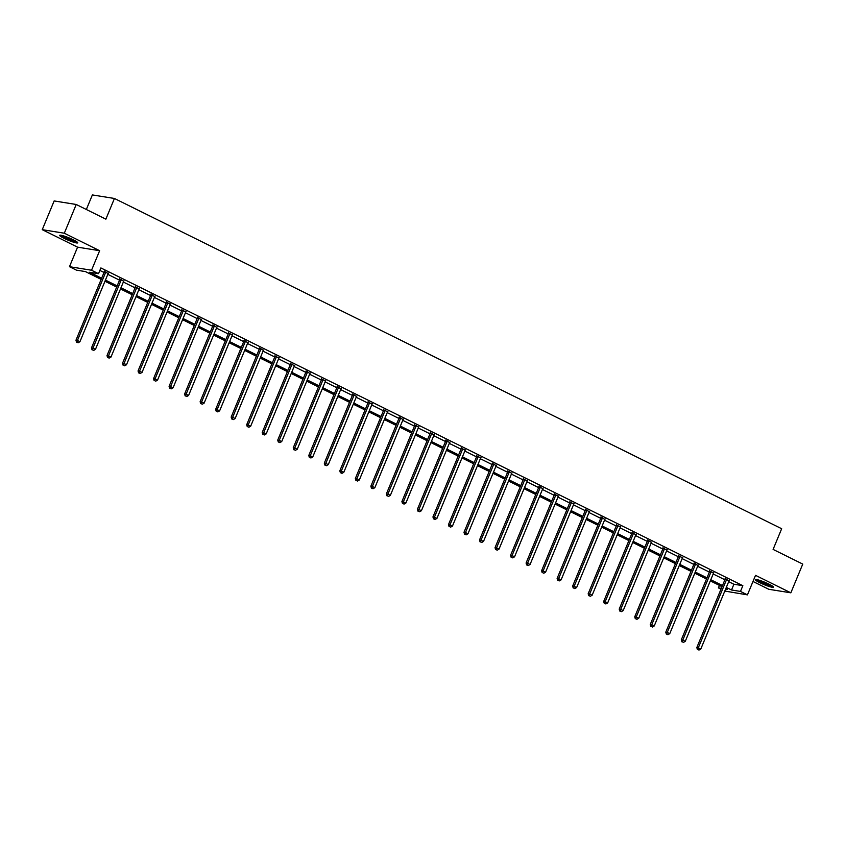 <?xml version="1.0" encoding="UTF-8"?>
<svg xmlns="http://www.w3.org/2000/svg" width="845" height="845" viewBox="0 0 845 845"><rect width="100%" height="100%" fill="white"/><g stroke="black" fill="none" stroke-linecap="round" stroke-linejoin="round"><path stroke-width="1.27" d="M64.051 238.332A9.781 1.236 -157.5 0 0 77.74 242.821A9.781 1.236 -157.5 0 0 73.357 239.822A9.781 1.236 -157.5 0 0 59.668 235.332A9.781 1.236 -157.5 0 0 64.051 238.332M759.739 582.67A9.781 1.236 -157.5 0 0 773.428 587.159A9.781 1.236 -157.5 0 0 769.045 584.159A9.781 1.236 -157.5 0 0 755.356 579.67A9.781 1.236 -157.5 0 0 759.739 582.67M101.157 279.378L85.387 271.572L76.441 270.146L69.48 266.693L91.545 270.231L98.516 273.685L89.57 272.248L101.643 278.227M77.571 247.162L99.636 250.701L64.315 233.209L76.219 204.479L54.154 200.941L42.25 229.671L77.571 247.162L69.48 266.693M86.338 209.497L92.369 194.931L114.434 198.469L781.667 528.727L773.101 549.408L802.75 564.09L790.846 592.82L755.525 575.339L747.434 594.869L724.799 591.056M752.99 581.466L768.781 589.282L790.846 592.82M720.996 589.166L718.398 587.888L721.334 588.352M719.433 585.405L718.398 587.888M64.315 233.209L42.25 229.671M728.696 581.666L733.904 584.244L742.85 585.68L100.893 267.939L98.516 273.685M99.868 270.421L104.019 272.481M107.833 274.361L119.546 280.16M123.349 282.04L135.063 287.839M138.876 289.729L150.59 295.528M154.392 297.408L166.106 303.207M169.919 305.087L181.633 310.886M185.435 312.777L197.149 318.576M200.962 320.456L212.676 326.254M216.478 328.135L228.192 333.933M232.005 335.824L243.719 341.623M247.522 343.503L259.235 349.302M263.048 351.182L274.762 356.981M278.565 358.871L290.279 364.67M294.092 366.55L305.805 372.349M309.608 374.229L321.322 380.028M325.135 381.919L336.849 387.718M340.651 389.598L352.365 395.397M356.178 397.287L367.892 403.076M371.694 404.966L383.408 410.765M387.221 412.645L398.935 418.444M402.738 420.335L414.451 426.133M418.264 428.014L429.978 433.812M433.781 435.693L445.495 441.491M449.308 443.382L461.021 449.181M464.824 451.061L476.538 456.86M480.351 458.74L492.065 464.539M495.867 466.429L507.581 472.228M511.394 474.108L523.108 479.907M526.91 481.787L538.624 487.586M542.437 489.477L554.151 495.276M557.953 497.156L569.667 502.955M573.48 504.835L585.194 510.633M588.997 512.524L600.711 518.323M604.524 520.203L616.237 526.002M620.04 527.882L631.754 533.681M635.567 535.572L647.281 541.37M651.083 543.25L662.797 549.049M666.61 550.929L678.324 556.728M682.126 558.619L693.84 564.418M697.653 566.298L709.367 572.097M713.169 573.987L724.883 579.776M729.066 580.8L725.116 578.846M713.539 573.121L709.589 571.167M698.023 565.432L694.072 563.478M682.496 557.753L678.546 555.799M666.98 550.074L663.029 548.12M651.453 542.384L647.502 540.43M635.936 534.705L631.986 532.751M620.41 527.026L616.459 525.072M604.893 519.337L600.943 517.383M589.366 511.658L585.416 509.704M573.85 503.979L569.9 502.025M558.323 496.29L554.373 494.336M542.807 488.611L538.856 486.657M527.28 480.932L523.33 478.967M511.764 473.242L507.813 471.288M496.237 465.563L492.286 463.609M480.72 457.884L476.77 455.92M465.194 450.195L461.243 448.241M449.677 442.516L445.727 440.562M434.15 434.837L430.2 432.872M418.634 427.147L414.684 425.193M403.107 419.469L399.157 417.514M387.591 411.779L383.641 409.825M372.064 404.1L368.114 402.146M356.548 396.421L352.597 394.467M341.021 388.732L337.07 386.778M325.505 381.053L321.554 379.099M309.978 373.374L306.027 371.42M294.461 365.684L290.511 363.73M278.934 358.005L274.984 356.051M263.418 350.326L259.468 348.372M247.891 342.637L243.941 340.683M232.375 334.958L228.425 333.004M216.848 327.279L212.898 325.325M201.332 319.59L197.381 317.635M185.805 311.911L181.855 309.957M170.289 304.232L166.338 302.267M154.762 296.542L150.811 294.588M139.245 288.863L135.295 286.909M123.719 281.184L119.768 279.22M108.202 273.495L104.252 271.541M99.636 250.701L91.545 270.231M742.85 585.68L740.473 591.426L747.434 594.869M76.219 204.479L105.868 219.161L114.434 198.469M725.633 589.049L727.344 589.324L725.834 588.574M722.021 586.683L710.307 580.885M706.504 579.005L694.791 573.206M690.978 571.326L679.264 565.527M675.461 563.636L663.747 557.837M659.934 555.957L648.221 550.158M644.418 548.278L632.704 542.479M628.891 540.589L617.177 534.79M613.375 532.91L601.661 527.111M597.848 525.22L586.134 519.432M582.332 517.541L570.618 511.743M566.805 509.862L555.091 504.064M551.289 502.173L539.575 496.374M535.762 494.494L524.048 488.695M520.245 486.815L508.532 481.016M504.718 479.126L493.005 473.327M489.202 471.447L477.488 465.648M473.675 463.768L461.962 457.969M458.159 456.078L446.445 450.279M442.632 448.399L430.918 442.6M427.116 440.72L415.402 434.921M411.589 433.031L399.875 427.232M396.073 425.352L384.359 419.553M380.546 417.673L368.832 411.874M365.029 409.983L353.316 404.185M349.503 402.304L337.789 396.506M333.986 394.626L322.272 388.827M318.459 386.936L306.746 381.137M302.943 379.257L291.229 373.458M287.416 371.578L275.702 365.779M271.9 363.889L260.186 358.09M256.373 356.21L244.659 350.411M240.857 348.52L229.143 342.732M225.33 340.841L213.616 335.042M209.813 333.162L198.1 327.364M194.287 325.473L182.573 319.674M178.77 317.794L167.056 311.995M163.243 310.115L151.53 304.316M147.727 302.425L136.013 296.627M132.2 294.747L120.486 288.948M116.684 287.068L104.97 281.269M726.309 587.412L731.527 589.99L740.473 591.426M105.445 280.107L117.159 285.906M120.972 287.786L132.686 293.585M136.489 295.475L148.202 301.274M152.015 303.154L163.729 308.953M167.532 310.833L179.246 316.632M183.059 318.523L194.772 324.322M198.575 326.202L210.289 332M214.102 333.881L225.816 339.679M229.618 341.57L241.332 347.369M245.145 349.249L256.859 355.048M260.661 356.928L272.375 362.727M276.188 364.617L287.902 370.416M291.705 372.296L303.418 378.095M307.231 379.975L318.945 385.774M322.748 387.665L334.462 393.464M338.275 395.344L349.988 401.143M353.791 403.033L365.505 408.822M369.318 410.712L381.032 416.511M384.834 418.391L396.548 424.19M400.361 426.081L412.075 431.879M415.877 433.76L427.591 439.558M431.404 441.439L443.118 447.237M446.92 449.128L458.634 454.927M462.447 456.807L474.161 462.606M477.964 464.486L489.678 470.285M493.491 472.175L505.204 477.974M509.007 479.854L520.721 485.653M524.534 487.533L536.248 493.332M540.05 495.223L551.764 501.022M555.577 502.902L567.291 508.701M571.093 510.581L582.807 516.38M586.62 518.27L598.334 524.069M602.136 525.949L613.85 531.748M617.663 533.628L629.377 539.427M633.18 541.318L644.893 547.116M648.706 548.996L660.42 554.795M664.223 556.675L675.937 562.474M679.75 564.365L691.463 570.164M695.266 572.044L706.98 577.843M710.793 579.733L722.507 585.522M733.904 584.244L731.527 589.99M726.489 579.744L724.999 579.512L696.819 647.545L698.308 647.777L726.489 579.744A1.257 1.099 99.1 0 0 726.594 579.279L726.605 579.089M697.991 649.573L698.984 650.069L697.991 649.573L698.308 647.777L700.801 649.013L728.971 580.98A1.257 1.099 99.1 0 1 729.224 580.589L729.351 580.441M724.999 579.512A1.257 1.099 99.1 0 0 725.105 579.047L725.137 578.36M696.819 647.545L697.389 649.478M698.984 650.069L700.801 649.013M756.349 579.533A9.717 1.225 -157.5 0 0 764.303 583.631A9.717 1.225 -157.5 0 0 772.826 586.356M772.15 585.881A8.461 1.067 22.5 0 1 764.366 583.483A8.461 1.067 22.5 0 1 757.162 579.67M759.243 580.219A7.837 0.993 -157.5 0 0 770.291 584.803M76.462 241.543A8.461 1.067 22.5 0 1 65.065 237.508A8.461 1.067 22.5 0 1 61.474 235.332M63.555 235.882A7.837 0.993 -157.5 0 0 65.593 236.991A7.837 0.993 -157.5 0 0 74.603 240.466M60.66 235.195A9.717 1.225 -157.5 0 0 64.463 237.413A9.717 1.225 -157.5 0 0 77.138 242.019M710.962 572.065L709.473 571.822L681.292 639.855L682.792 640.098L710.962 572.065A1.257 1.099 99.1 0 0 711.078 571.6L711.089 571.4M682.464 641.894L683.457 642.38L682.464 641.894L682.792 640.098L685.274 641.334L713.455 573.301A1.257 1.099 99.1 0 1 713.708 572.899L713.835 572.762M709.473 571.822A1.257 1.099 99.1 0 0 709.578 571.357L709.62 570.681M681.292 639.855L681.873 641.799M683.457 642.38L685.274 641.334M695.446 564.386L693.956 564.143L665.775 632.176L667.265 632.419L695.446 564.386A1.257 1.099 99.1 0 0 695.551 563.921L695.562 563.721M666.948 634.204L667.941 634.701L666.948 634.204L667.265 632.419L669.758 633.644L697.928 565.611A1.257 1.099 99.1 0 1 698.181 565.22L698.308 565.083M693.956 564.143A1.257 1.099 99.1 0 0 694.062 563.678L694.094 562.992M665.775 632.176L666.346 634.109M667.941 634.701L669.758 633.644M679.919 556.697L678.429 556.464L650.249 624.497L651.748 624.73L679.919 556.697A1.257 1.099 99.1 0 0 680.035 556.232L680.045 556.042M651.421 626.525L652.414 627.022L651.421 626.525L651.748 624.73L654.231 625.965L682.411 557.932A1.257 1.099 99.1 0 1 682.665 557.542L682.792 557.394M678.429 556.464A1.257 1.099 99.1 0 0 678.535 555.999L678.577 555.313M650.249 624.497L650.83 626.43M652.414 627.022L654.231 625.965M664.402 549.018L662.913 548.775L634.732 616.808L636.222 617.051L664.402 549.018A1.257 1.099 99.1 0 0 664.508 548.553L664.519 548.352M635.905 618.846L636.898 619.332L635.905 618.846L636.222 617.051L638.714 618.276L666.885 550.253A1.257 1.099 99.1 0 1 667.138 549.852L667.265 549.715M662.913 548.775A1.257 1.099 99.1 0 0 663.019 548.31L663.05 547.634M634.732 616.808L635.303 618.741M636.898 619.332L638.714 618.276M648.875 541.339L647.386 541.096L619.205 609.129L620.705 609.372L648.875 541.339A1.257 1.099 99.1 0 0 648.992 540.874L649.002 540.673M620.378 611.157L621.371 611.653L620.378 611.157L620.705 609.372L623.188 610.597L651.368 542.564A1.257 1.099 99.1 0 1 651.622 542.173L651.748 542.036M647.386 541.096A1.257 1.099 99.1 0 0 647.492 540.631L647.534 539.944M619.205 609.129L619.786 611.062M621.371 611.653L623.188 610.597M633.359 533.649L631.87 533.417L603.689 601.45L605.178 601.682L633.359 533.649A1.257 1.099 99.1 0 0 633.465 533.184L633.475 532.994M604.862 603.478L605.854 603.964L604.862 603.478L605.178 601.682L607.671 602.918L635.841 534.885A1.257 1.099 99.1 0 1 636.095 534.494L636.222 534.346M631.87 533.417A1.257 1.099 99.1 0 0 631.976 532.952L632.007 532.265M603.689 601.45L604.26 603.383M605.854 603.964L607.671 602.918M617.832 525.97L616.343 525.727L588.162 593.76L589.662 594.003L617.832 525.97A1.257 1.099 99.1 0 0 617.948 525.505L617.959 525.305M589.335 595.788L590.328 596.285L589.335 595.788L589.662 594.003L592.144 595.229L620.325 527.195A1.257 1.099 99.1 0 1 620.579 526.805L620.705 526.667M616.343 525.727A1.257 1.099 99.1 0 0 616.449 525.263L616.491 524.587M588.162 593.76L588.743 595.693M590.328 596.285L592.144 595.229M602.316 518.291L600.827 518.048L572.646 586.081L574.135 586.324L602.316 518.291A1.257 1.099 99.1 0 0 602.422 517.827L602.432 517.626M573.818 588.109L574.811 588.606L573.818 588.109L574.135 586.324L576.628 587.55L604.798 519.517A1.257 1.099 99.1 0 1 605.052 519.126L605.178 518.988M600.827 518.048A1.257 1.099 99.1 0 0 600.932 517.584L600.964 516.897M572.646 586.081L573.216 588.014M574.811 588.606L576.628 587.55M586.789 510.602L585.3 510.369L557.119 578.403L558.619 578.635L586.789 510.602A1.257 1.099 99.1 0 0 586.905 510.137L586.916 509.947M558.291 580.43L559.284 580.916L558.291 580.43L558.619 578.635L561.101 579.871L589.282 511.838A1.257 1.099 99.1 0 1 589.535 511.447L589.662 511.299M585.3 510.369A1.257 1.099 99.1 0 0 585.405 509.905L585.448 509.218M557.119 578.403L557.7 580.335M559.284 580.916L561.101 579.871M571.273 502.923L569.784 502.68L541.603 570.713L543.092 570.956L571.273 502.923A1.257 1.099 99.1 0 0 571.378 502.458L571.389 502.257M542.775 572.741L543.768 573.237L542.775 572.741L543.092 570.956L545.585 572.181L573.755 504.148A1.257 1.099 99.1 0 1 574.009 503.757L574.135 503.62M569.784 502.68A1.257 1.099 99.1 0 0 569.889 502.215L569.921 501.539M541.603 570.713L542.173 572.646M543.768 573.237L545.585 572.181M555.746 495.244L554.257 495.001L526.076 563.034L527.576 563.266L555.746 495.244A1.257 1.099 99.1 0 0 555.852 494.779L555.873 494.578M527.248 565.062L528.241 565.558L527.248 565.062L527.576 563.266L530.058 564.502L558.239 496.469A1.257 1.099 99.1 0 1 558.492 496.078L558.619 495.941M554.257 495.001A1.257 1.099 99.1 0 0 554.362 494.536L554.404 493.85M526.076 563.034L526.657 564.967M528.241 565.558L530.058 564.502M540.23 487.554L538.74 487.322L510.56 555.355L512.049 555.587L540.23 487.554A1.257 1.099 99.1 0 0 540.335 487.09L540.346 486.889M511.732 557.383L512.725 557.869L511.732 557.383L512.049 555.587L514.542 556.823L542.712 488.79A1.257 1.099 99.1 0 1 542.965 488.389L543.092 488.252M538.74 487.322A1.257 1.099 99.1 0 0 538.846 486.857L538.878 486.171M510.56 555.355L511.13 557.288M512.725 557.869L514.542 556.823M524.703 479.875L523.213 479.633L495.033 547.666L496.533 547.909L524.703 479.875A1.257 1.099 99.1 0 0 524.808 479.411L524.829 479.21M496.205 549.694L497.198 550.19L496.205 549.694L496.533 547.909L499.015 549.134L527.195 481.101A1.257 1.099 99.1 0 1 527.449 480.71L527.576 480.573M523.213 479.633A1.257 1.099 99.1 0 0 523.319 479.168L523.361 478.492M495.033 547.666L495.614 549.599M497.198 550.19L499.015 549.134M509.186 472.186L507.697 471.954L479.516 539.987L481.006 540.219L509.186 472.186A1.257 1.099 99.1 0 0 509.292 471.721L509.303 471.531M480.689 542.015L481.682 542.511L480.689 542.015L481.006 540.219L483.498 541.455L511.669 473.422A1.257 1.099 99.1 0 1 511.922 473.031L512.049 472.894M507.697 471.954A1.257 1.099 99.1 0 0 507.803 471.489L507.834 470.802M479.516 539.987L480.087 541.92M481.682 542.511L483.498 541.455M493.66 464.507L492.17 464.264L463.989 532.297L465.489 532.54L493.66 464.507A1.257 1.099 99.1 0 0 493.765 464.042L493.786 463.842M465.162 534.336L466.155 534.822L465.162 534.336L465.489 532.54L467.972 533.776L496.152 465.743A1.257 1.099 99.1 0 1 496.406 465.341L496.533 465.204M492.17 464.264A1.257 1.099 99.1 0 0 492.276 463.81L492.318 463.123M463.989 532.297L464.57 534.241M466.155 534.822L467.972 533.776M478.143 456.828L476.654 456.585L448.473 524.618L449.962 524.861L478.143 456.828A1.257 1.099 99.1 0 0 478.249 456.363L478.259 456.163M449.646 526.646L450.638 527.143L449.646 526.646L449.962 524.861L452.455 526.086L480.625 458.053A1.257 1.099 99.1 0 1 480.879 457.663L481.006 457.525M476.654 456.585A1.257 1.099 99.1 0 0 476.76 456.12L476.791 455.434M448.473 524.618L449.044 526.551M450.638 527.143L452.455 526.086M462.616 449.139L461.127 448.906L432.946 516.939L434.446 517.172L462.616 449.139A1.257 1.099 99.1 0 0 462.722 448.674L462.743 448.484M434.119 518.967L435.112 519.464L434.119 518.967L434.446 517.172L436.928 518.407L465.109 450.374A1.257 1.099 99.1 0 1 465.363 449.984L465.489 449.846M461.127 448.906A1.257 1.099 99.1 0 0 461.233 448.441L461.275 447.755M432.946 516.939L433.527 518.872M435.112 519.464L436.928 518.407M447.1 441.46L445.611 441.217L417.43 509.25L418.919 509.493L447.1 441.46A1.257 1.099 99.1 0 0 447.206 440.995L447.216 440.794M418.602 511.288L419.595 511.774L418.602 511.288L418.919 509.493L421.412 510.729L449.582 442.695A1.257 1.099 99.1 0 1 449.836 442.294L449.962 442.157M445.611 441.217A1.257 1.099 99.1 0 0 445.716 440.752L445.748 440.076M417.43 509.25L418 511.193M419.595 511.774L421.412 510.729M431.573 433.781L430.084 433.538L401.903 501.571L403.403 501.814L431.573 433.781A1.257 1.099 99.1 0 0 431.679 433.316L431.7 433.115M403.076 503.599L404.068 504.095L403.076 503.599L403.403 501.814L405.885 503.039L434.066 435.006A1.257 1.099 99.1 0 1 434.319 434.615L434.446 434.478M430.084 433.538A1.257 1.099 99.1 0 0 430.189 433.073L430.232 432.386M401.903 501.571L402.484 503.504M404.068 504.095L405.885 503.039M416.057 426.091L414.568 425.859L386.387 493.892L387.876 494.124L416.057 426.091A1.257 1.099 99.1 0 0 416.162 425.626L416.173 425.436M387.559 495.92L388.552 496.416L387.559 495.92L387.876 494.124L390.369 495.36L418.539 427.327A1.257 1.099 99.1 0 1 418.793 426.936L418.919 426.788M414.568 425.859A1.257 1.099 99.1 0 0 414.673 425.394L414.705 424.708M386.387 493.892L386.957 495.825M388.552 496.416L390.369 495.36M400.53 418.412L399.041 418.169L370.86 486.202L372.36 486.445L400.53 418.412A1.257 1.099 99.1 0 0 400.636 417.948L400.657 417.747M372.032 488.241L373.025 488.727L372.032 488.241L372.36 486.445L374.842 487.681L403.023 419.648A1.257 1.099 99.1 0 1 403.276 419.247L403.403 419.109M399.041 418.169A1.257 1.099 99.1 0 0 399.146 417.705L399.189 417.029M370.86 486.202L371.441 488.146M373.025 488.727L374.842 487.681M385.014 410.733L383.524 410.49L355.344 478.523L356.833 478.766L385.014 410.733A1.257 1.099 99.1 0 0 385.119 410.269L385.13 410.068M356.516 480.551L357.509 481.048L356.516 480.551L356.833 478.766L359.326 479.992L387.496 411.959A1.257 1.099 99.1 0 1 387.749 411.568L387.876 411.43M383.524 410.49A1.257 1.099 99.1 0 0 383.63 410.026L383.662 409.339M355.344 478.523L355.914 480.456M357.509 481.048L359.326 479.992M369.487 403.044L367.997 402.811L339.817 470.845L341.317 471.077L369.487 403.044A1.257 1.099 99.1 0 0 369.592 402.579L369.614 402.389M340.989 472.873L341.982 473.369L340.989 472.873L341.317 471.077L343.799 472.313L371.98 404.28A1.257 1.099 99.1 0 1 372.233 403.889L372.36 403.741M367.997 402.811A1.257 1.099 99.1 0 0 368.103 402.347L368.145 401.66M339.817 470.845L340.398 472.777M341.982 473.369L343.799 472.313M353.97 395.365L352.481 395.122L324.3 463.155L325.79 463.398L353.97 395.365A1.257 1.099 99.1 0 0 354.076 394.9L354.087 394.7M325.473 465.194L326.466 465.679L325.473 465.194L325.79 463.398L328.282 464.634L356.453 396.601A1.257 1.099 99.1 0 1 356.706 396.199L356.833 396.062M352.481 395.122A1.257 1.099 99.1 0 0 352.587 394.657L352.618 393.981M324.3 463.155L324.871 465.099M326.466 465.679L328.282 464.634M338.444 387.686L336.954 387.443L308.774 455.476L310.273 455.719L338.444 387.686A1.257 1.099 99.1 0 0 338.549 387.221L338.57 387.021M309.946 457.504L310.939 458.001L309.946 457.504L310.273 455.719L312.756 456.944L340.936 388.911A1.257 1.099 99.1 0 1 341.19 388.52L341.317 388.383M336.954 387.443A1.257 1.099 99.1 0 0 337.06 386.978L337.102 386.292M308.774 455.476L309.354 457.409M310.939 458.001L312.756 456.944M322.927 379.996L321.438 379.764L293.257 447.797L294.747 448.03L322.927 379.996A1.257 1.099 99.1 0 0 323.033 379.532L323.043 379.342M294.43 449.825L295.423 450.322L294.43 449.825L294.747 448.03L297.239 449.265L325.409 381.232A1.257 1.099 99.1 0 1 325.663 380.841L325.79 380.694M321.438 379.764A1.257 1.099 99.1 0 0 321.544 379.299L321.575 378.613M293.257 447.797L293.828 449.73M295.423 450.322L297.239 449.265M307.4 372.318L305.911 372.075L277.73 440.108L279.23 440.351L307.4 372.318A1.257 1.099 99.1 0 0 307.506 371.853L307.527 371.652M278.903 442.146L279.896 442.632L278.903 442.146L279.23 440.351L281.712 441.576L309.893 373.553A1.257 1.099 99.1 0 1 310.147 373.152L310.273 373.015M305.911 372.075A1.257 1.099 99.1 0 0 306.017 371.61L306.059 370.934M277.73 440.108L278.311 442.041M279.896 442.632L281.712 441.576M291.884 364.639L290.395 364.396L262.214 432.429L263.703 432.672L291.884 364.639A1.257 1.099 99.1 0 0 291.99 364.174L292 363.973M263.387 434.457L264.379 434.953L263.387 434.457L263.703 432.672L266.196 433.897L294.366 365.864A1.257 1.099 99.1 0 1 294.62 365.473L294.747 365.336M290.395 364.396A1.257 1.099 99.1 0 0 290.5 363.931L290.532 363.244M262.214 432.429L262.784 434.362M264.379 434.953L266.196 433.897M276.357 356.949L274.868 356.717L246.687 424.75L248.187 424.982L276.357 356.949A1.257 1.099 99.1 0 0 276.463 356.484L276.484 356.294M247.86 426.778L248.852 427.264L247.86 426.778L248.187 424.982L250.669 426.218L278.85 358.185A1.257 1.099 99.1 0 1 279.103 357.794L279.23 357.646M274.868 356.717A1.257 1.099 99.1 0 0 274.974 356.252L275.016 355.565M246.687 424.75L247.268 426.683M248.852 427.264L250.669 426.218M260.841 349.27L259.352 349.027L231.171 417.06L232.66 417.303L260.841 349.27A1.257 1.099 99.1 0 0 260.947 348.805L260.957 348.605M232.343 419.088L233.336 419.585L232.343 419.088L232.66 417.303L235.153 418.528L263.323 350.495A1.257 1.099 99.1 0 1 263.577 350.105L263.703 349.967M259.352 349.027A1.257 1.099 99.1 0 0 259.457 348.562L259.489 347.887M231.171 417.06L231.741 418.993M233.336 419.585L235.153 418.528M245.314 341.591L243.825 341.348L215.644 409.381L217.144 409.624L245.314 341.591A1.257 1.099 99.1 0 0 245.42 341.126L245.441 340.926M216.816 411.409L217.809 411.906L216.816 411.409L217.144 409.624L219.626 410.85L247.807 342.816A1.257 1.099 99.1 0 1 248.06 342.426L248.187 342.288M243.825 341.348A1.257 1.099 99.1 0 0 243.93 340.884L243.973 340.197M215.644 409.381L216.225 411.314M217.809 411.906L219.626 410.85M229.798 333.902L228.308 333.669L200.128 401.702L201.617 401.935L229.798 333.902A1.257 1.099 99.1 0 0 229.903 333.437L229.914 333.247M201.3 403.73L202.293 404.216L201.3 403.73L201.617 401.935L204.11 403.171L232.28 335.138A1.257 1.099 99.1 0 1 232.533 334.747L232.66 334.599M228.308 333.669A1.257 1.099 99.1 0 0 228.414 333.205L228.446 332.518M200.128 401.702L200.698 403.635M202.293 404.216L204.11 403.171M214.271 326.223L212.782 325.98L184.601 394.013L186.101 394.256L214.271 326.223A1.257 1.099 99.1 0 0 214.376 325.758L214.398 325.557M185.773 396.041L186.766 396.537L185.773 396.041L186.101 394.256L188.583 395.481L216.764 327.448A1.257 1.099 99.1 0 1 217.017 327.057L217.144 326.92M212.782 325.98A1.257 1.099 99.1 0 0 212.887 325.515L212.929 324.839M184.601 394.013L185.182 395.946M186.766 396.537L188.583 395.481M198.755 318.544L197.265 318.301L169.084 386.334L170.574 386.566L198.755 318.544A1.257 1.099 99.1 0 0 198.86 318.079L198.871 317.878M170.257 388.362L171.25 388.858L170.257 388.362L170.574 386.566L173.067 387.802L201.237 319.769A1.257 1.099 99.1 0 1 201.49 319.378L201.617 319.241M197.265 318.301A1.257 1.099 99.1 0 0 197.371 317.836L197.403 317.15M169.084 386.334L169.655 388.267M171.25 388.858L173.067 387.802M183.228 310.854L181.738 310.622L153.558 378.655L155.058 378.887L183.228 310.854A1.257 1.099 99.1 0 0 183.333 310.39L183.354 310.189M154.73 380.683L155.723 381.169L154.73 380.683L155.058 378.887L157.54 380.123L185.72 312.09A1.257 1.099 99.1 0 1 185.974 311.689L186.101 311.551M181.738 310.622A1.257 1.099 99.1 0 0 181.844 310.157L181.886 309.471M153.558 378.655L154.139 380.588M155.723 381.169L157.54 380.123M167.711 303.175L166.222 302.933L138.041 370.966L139.531 371.208L167.711 303.175A1.257 1.099 99.1 0 0 167.817 302.711L167.828 302.51M139.214 372.994L140.207 373.49L139.214 372.994L139.531 371.208L142.023 372.434L170.194 304.401A1.257 1.099 99.1 0 1 170.447 304.01L170.574 303.873M166.222 302.933A1.257 1.099 99.1 0 0 166.328 302.468L166.359 301.792M138.041 370.966L138.612 372.899M140.207 373.49L142.023 372.434M152.185 295.486L150.695 295.254L122.514 363.287L124.014 363.519L152.185 295.486A1.257 1.099 99.1 0 0 152.29 295.021L152.311 294.831M123.687 365.315L124.68 365.811L123.687 365.315L124.014 363.519L126.496 364.755L154.677 296.722A1.257 1.099 99.1 0 1 154.931 296.331L155.058 296.194M150.695 295.254A1.257 1.099 99.1 0 0 150.801 294.789L150.843 294.102M122.514 363.287L123.095 365.22M124.68 365.811L126.496 364.755M136.668 287.807L135.179 287.564L106.998 355.597L108.487 355.84L136.668 287.807A1.257 1.099 99.1 0 0 136.774 287.342L136.784 287.142M108.171 357.636L109.163 358.122L108.171 357.636L108.487 355.84L110.98 357.076L139.15 289.043A1.257 1.099 99.1 0 1 139.404 288.641L139.531 288.504M135.179 287.564A1.257 1.099 99.1 0 0 135.285 287.11L135.316 286.423M106.998 355.597L107.569 357.541M109.163 358.122L110.98 357.076M121.141 280.128L119.652 279.885L91.471 347.918L92.971 348.161L121.141 280.128A1.257 1.099 99.1 0 0 121.247 279.663L121.268 279.463M92.644 349.946L93.637 350.443L92.644 349.946L92.971 348.161L95.453 349.386L123.634 281.353A1.257 1.099 99.1 0 1 123.888 280.962L124.014 280.825M119.652 279.885A1.257 1.099 99.1 0 0 119.758 279.42L119.8 278.734M91.471 347.918L92.052 349.851M93.637 350.443L95.453 349.386M105.625 272.439L104.136 272.206L75.955 340.239L77.444 340.472L105.625 272.439A1.257 1.099 99.1 0 0 105.731 271.974L105.741 271.784M77.127 342.267L78.12 342.764L77.127 342.267L77.444 340.472L79.937 341.707L108.107 273.674A1.257 1.099 99.1 0 1 108.361 273.284L108.487 273.146M104.136 272.206A1.257 1.099 99.1 0 0 104.241 271.741L104.273 271.055M75.955 340.239L76.525 342.172M78.12 342.764L79.937 341.707M726.594 579.279L725.105 579.047M711.078 571.6L709.578 571.357M695.551 563.921L694.062 563.678M680.035 556.232L678.535 555.999M664.508 548.553L663.019 548.31M648.992 540.874L647.492 540.631M633.465 533.184L631.976 532.952M617.948 525.505L616.449 525.263M602.422 517.827L600.932 517.584M586.905 510.137L585.405 509.905M571.378 502.458L569.889 502.215M555.852 494.779L554.362 494.536M540.335 487.09L538.846 486.857M524.808 479.411L523.319 479.168M509.292 471.721L507.803 471.489M493.765 464.042L492.276 463.81M478.249 456.363L476.76 456.12M462.722 448.674L461.233 448.441M447.206 440.995L445.716 440.752M431.679 433.316L430.189 433.073M416.162 425.626L414.673 425.394M400.636 417.948L399.146 417.705M385.119 410.269L383.63 410.026M369.592 402.579L368.103 402.347M354.076 394.9L352.587 394.657M338.549 387.221L337.06 386.978M323.033 379.532L321.544 379.299M307.506 371.853L306.017 371.61M291.99 364.174L290.5 363.931M276.463 356.484L274.974 356.252M260.947 348.805L259.457 348.562M245.42 341.126L243.93 340.884M229.903 333.437L228.414 333.205M214.376 325.758L212.887 325.515M198.86 318.079L197.371 317.836M183.333 310.39L181.844 310.157M167.817 302.711L166.328 302.468M152.29 295.021L150.801 294.789M136.774 287.342L135.285 287.11M121.247 279.663L119.758 279.42M105.731 271.974L104.241 271.741"/></g></svg>
